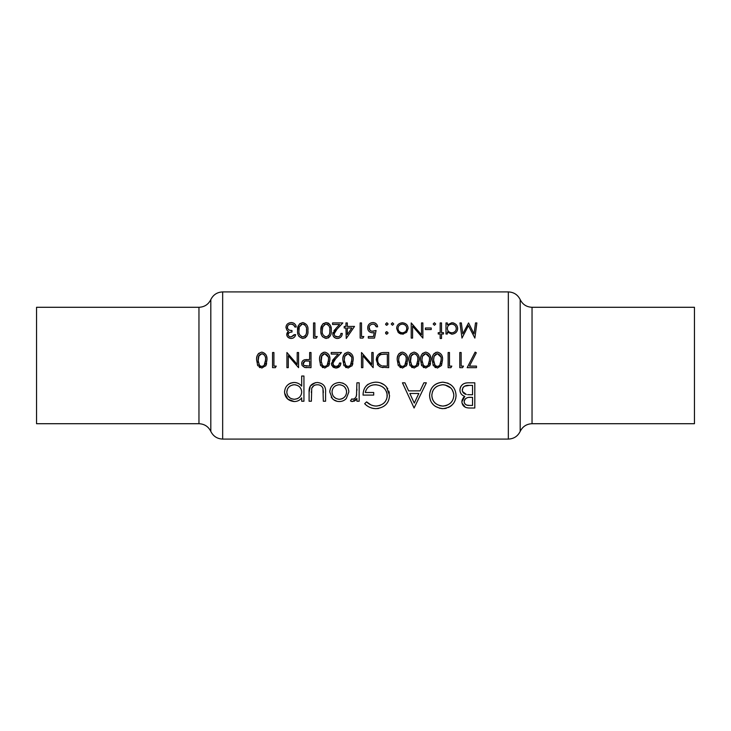 <?xml version="1.0" encoding="UTF-8"?>
<svg xmlns="http://www.w3.org/2000/svg" width="731" height="731" viewBox="0 0 731 731"><rect width="100%" height="100%" fill="white"/><g stroke="black" fill="none" stroke-linecap="round" stroke-linejoin="round"><path stroke-width="1.1" d="M260.574 366.231L261.808 366.496L259.523 365.5L257.988 360.091L258.564 356.28L261.808 353.676C264.732 354.599 265.983 356.737 265.563 360.091L264.119 365.5L261.808 366.496L263.059 366.231M303.968 365.5L303.045 363.59C303.484 361.617 304.809 360.758 306.993 361.032L309.652 361.059L309.652 366.112L303.968 365.5L306.874 366.112M323.495 366.231L324.738 366.496L322.444 365.5L320.909 360.091L321.485 356.28L324.738 353.676C327.662 354.599 328.913 356.737 328.484 360.091L327.049 365.5L324.738 366.496L325.989 366.231M346.805 366.231L348.047 366.496L345.754 365.5L344.219 360.091L344.794 356.28L348.047 353.676C350.971 354.599 352.214 356.737 351.794 360.091L350.35 365.5L348.047 366.496L349.29 366.231M436.142 366.231L437.385 366.496L435.091 365.5L433.556 360.091L434.132 356.28L437.385 353.676C440.309 354.599 441.561 356.737 441.131 360.091L439.696 365.5L437.385 366.496L438.627 366.231M424.492 366.231L425.734 366.496L423.441 365.5L421.906 360.091L422.481 356.28L425.734 353.676C428.658 354.599 429.901 356.737 429.481 360.091L428.037 365.5L425.734 366.496L426.977 366.231M412.841 366.231L414.075 366.496L411.791 365.5L410.255 360.091L410.831 356.28L414.075 353.676C416.999 354.599 418.251 356.737 417.83 360.091L416.387 365.5L414.075 366.496L415.327 366.231M401.182 366.231L402.425 366.496L400.131 365.5L398.596 360.091L399.172 356.28L402.425 353.676C405.349 354.599 406.6 356.737 406.171 360.091L404.736 365.5L402.425 366.496L403.676 366.231M381.089 365.5L381.619 365.683L381.089 365.5C378.768 364.385 377.616 362.512 377.625 359.899C377.616 357.249 378.822 355.44 381.262 354.453L387.339 354.069L387.339 366.112L382.697 365.911M198.96 307.285L36.55 307.285L36.55 423.715L198.96 423.715L198.96 307.285C204.424 307.047 208.372 304.489 210.811 299.6L210.811 431.4C213.251 436.288 217.208 438.847 222.663 439.084L508.337 439.084L508.337 291.916L222.663 291.916L222.663 439.084M694.45 365.5L694.45 423.715L532.04 423.715L532.04 307.285L694.45 307.285L694.45 365.5M339.294 401.547C342.172 401.511 344.511 400.497 346.311 398.496L348.833 391.971C348.431 386.27 345.251 383.117 339.294 382.487C333.363 383.108 330.193 386.27 329.782 391.971L332.303 398.514C334.076 400.497 336.415 401.502 339.294 401.547M303.941 401.228L303.941 376.026L301.675 376.026L301.675 386.151C299.756 383.775 297.252 382.56 294.164 382.487C288.188 383.154 284.989 386.343 284.56 392.072C284.98 397.719 288.206 400.871 294.237 401.547C297.453 401.502 299.938 400.259 301.675 397.819L301.675 401.228L303.941 401.228M364.659 403.704C367.556 406.82 371.33 408.474 375.981 408.656C384.561 407.761 389.075 403.348 389.532 395.416L386.443 386.927C383.592 383.702 379.956 382.112 375.524 382.167C367.373 382.934 363.216 387.238 363.042 395.087L373.705 395.087L373.705 392.501L365.308 392.501C366.487 387.531 369.831 384.954 375.332 384.753C382.523 385.292 386.498 388.883 387.275 395.526C386.726 401.831 382.989 405.339 376.054 406.07C372.253 405.842 369.1 404.435 366.596 401.867L364.659 403.704M442.986 408.656C451.338 407.56 455.696 403.11 456.071 395.297C455.532 387.485 451.1 383.108 442.785 382.167C434.506 383.126 430.102 387.549 429.581 395.416C429.983 403.293 434.452 407.706 442.986 408.656L441.57 408.592M474.803 408.008L474.803 382.816L467.995 382.816C463.134 383.007 460.448 385.383 459.945 389.961C460.027 393.123 461.645 395.27 464.797 396.403L461.882 401.767C462.248 405.988 464.916 408.072 469.887 408.008L474.803 408.008M414.084 408.008L426.356 382.816L423.889 382.816L420.06 390.884L408.638 390.884L404.91 382.816L402.452 382.816L414.084 408.008M359.168 401.228L359.168 382.816L356.911 382.816L356.509 395.316C356.171 397.426 354.955 398.751 352.845 399.29L351.693 398.962L350.451 400.917L352.415 401.547L356.911 398.514L356.911 401.228L359.168 401.228M325.578 401.228L325.578 392.428C326.063 386.48 323.312 383.172 317.327 382.487C311.406 383.145 308.665 386.407 309.103 392.264L309.103 401.228L311.369 401.228L311.735 388.198C312.777 385.904 314.632 384.753 317.309 384.753C320.068 384.753 321.951 385.959 322.956 388.38L323.321 401.228L325.578 401.228M469.457 366.112L476.292 352.771L475.123 352.123L467.164 367.666L476.484 367.666L476.484 366.112L469.457 366.112L469.768 365.5M461.142 366.112L461.142 352.516L459.781 352.516L459.781 367.666L462.577 367.666L463.472 366.112L461.142 366.112M449.483 366.112L449.483 352.516L448.13 352.516L448.13 367.666L450.926 367.666L451.813 366.112L449.483 366.112M437.43 368.049L441.497 365.5L442.493 360.081C442.949 355.805 441.259 353.155 437.43 352.123C433.556 353.119 431.82 355.778 432.204 360.081L433.3 365.5L437.43 368.049M425.78 368.049L429.846 365.5L430.842 360.081C431.29 355.805 429.6 353.155 425.78 352.123C421.906 353.119 420.161 355.778 420.544 360.081L421.641 365.5L425.78 368.049M414.121 368.049L418.196 365.5L419.192 360.081C419.64 355.805 417.949 353.155 414.121 352.123C410.255 353.119 408.51 355.778 408.894 360.081L409.99 365.5L414.121 368.049M402.47 368.049L406.537 365.5L407.532 360.081C407.989 355.805 406.299 353.155 402.47 352.123C398.596 353.119 396.86 355.778 397.244 360.081L398.34 365.5L402.47 368.049M388.691 367.666L388.691 352.516L384.003 352.516C379.115 352.57 376.538 355.038 376.264 359.899L378.302 365.5L380.833 367.117L388.691 367.666M373.157 367.666L373.157 352.516L371.796 352.516L371.796 364.413L361.507 352.516L361.507 367.666L362.868 367.666L362.868 355.741L373.157 367.666M348.084 368.049L352.159 365.5L353.155 360.081C353.603 355.805 351.913 353.155 348.084 352.123C344.219 353.119 342.474 355.778 342.857 360.081L343.954 365.5L348.084 368.049M340.92 363.005C340.664 366.076 339.02 367.766 335.977 368.049L340.29 365.5L340.92 363.005L339.559 363.005L338.544 365.5L336.05 366.496L333.619 365.5L332.76 363.426L335.63 358.784L341.496 352.516L331.207 352.516L331.207 354.069L338.252 354.069L334.469 358.117L331.399 363.554L331.828 365.5L335.977 368.049L333.5 367.401M324.783 368.049L328.849 365.5L329.845 360.081C330.302 355.805 328.612 353.155 324.783 352.123C320.909 353.119 319.173 355.778 319.557 360.081L320.653 365.5L324.783 368.049M311.004 367.666L311.004 352.516L309.652 352.516L309.652 359.506L304.708 359.753C302.753 360.292 301.748 361.571 301.684 363.599L302.104 365.5L304.589 367.437L311.004 367.666M298.577 367.666L298.577 352.516L297.215 352.516L297.215 364.413L286.927 352.516L286.927 367.666L288.288 367.666L288.288 355.741L298.577 367.666M273.915 366.112L273.915 352.516L272.553 352.516L272.553 367.666L275.349 367.666L276.245 366.112L273.915 366.112M261.853 368.049L265.929 365.5L266.925 360.081C267.372 355.805 265.682 353.155 261.853 352.123C257.988 353.119 256.243 355.778 256.627 360.081L257.723 365.5L261.853 368.049M441.524 338.48L441.524 334.012L443.461 334.012L443.461 332.651L441.524 332.651L441.524 322.938L440.163 322.938L440.163 332.651L438.225 332.651L438.225 334.012L440.163 334.012L440.163 338.48L441.524 338.48M431.226 329.544L431.226 327.991L425.405 327.991L425.405 329.544L431.226 329.544M402.379 334.204L406.6 332.367L408.117 328.447C407.999 325.131 406.089 323.23 402.379 322.746C398.697 323.221 396.787 325.121 396.659 328.447L398.176 332.377L403.512 334.104M386.854 334.204L388.115 332.943L386.854 331.682L385.584 332.943L386.854 334.204M386.854 325.268L388.115 324.007L386.854 322.746L385.584 324.007L386.854 325.268M362.951 338.087L363.837 336.534L361.507 336.534L361.507 322.938L360.145 322.938L360.145 338.087L362.951 338.087M340.92 333.427C340.801 335.492 339.632 336.653 337.402 336.918C335.383 336.726 334.286 335.703 334.122 333.848L336.982 329.206L342.857 322.938L332.568 322.938L332.568 324.491L339.613 324.491L335.821 328.539L332.76 333.976C332.916 336.662 334.442 338.161 337.338 338.48C340.482 338.069 342.135 336.388 342.282 333.427L340.92 333.427L340.765 334.341M316.331 338.087L317.227 336.534L314.897 336.534L314.897 322.938L313.535 322.938L313.535 338.087L316.331 338.087M294.31 334.588L291.139 336.918C289.385 336.881 288.37 336.086 288.087 334.542C288.562 332.824 289.851 331.993 291.971 332.066L291.971 330.513C289.275 330.567 287.722 329.507 287.31 327.305C287.53 325.313 288.818 324.244 291.166 324.107L293.698 324.92L294.885 327.013L296.247 327.013C295.909 324.372 294.227 322.883 291.194 322.554C287.877 322.901 286.132 324.527 285.958 327.442L286.863 330.129L288.498 331.426L286.735 334.542C287.009 336.945 288.489 338.261 291.157 338.48C293.679 338.225 295.187 336.927 295.662 334.588L294.1 335.036M307.897 330.503C308.491 326.419 306.801 323.769 302.835 322.554C298.824 323.751 297.078 326.401 297.608 330.503C297.097 334.606 298.842 337.265 302.835 338.48C306.792 337.238 308.473 334.579 307.897 330.503M331.207 330.503C331.792 326.419 330.101 323.769 326.145 322.554C322.133 323.751 320.388 326.401 320.909 330.503C320.406 334.606 322.152 337.265 326.145 338.48C330.092 337.238 331.783 334.579 331.207 330.503M346.247 338.48L354.517 326.437L347.326 326.437L347.326 322.938L345.964 322.938L345.964 326.437L344.219 326.437L344.219 327.991L345.964 327.991L346.247 338.48M368.305 338.087L374.519 338.087L376.072 330.513L372.737 331.289C370.398 331.125 369.182 330.01 369.082 327.945C369.146 325.734 370.425 324.454 372.92 324.107C374.839 324.281 375.944 325.185 376.264 326.821L377.625 326.821C377.351 324.345 375.807 322.919 373.002 322.554C369.53 322.983 367.766 324.765 367.72 327.89C367.739 330.75 369.329 332.404 372.49 332.843L374.272 332.55L373.459 336.534L368.305 336.534L368.305 338.087M392.483 325.268L393.744 324.007L392.483 322.746L391.222 324.007L392.483 325.268L391.222 324.007M422.874 322.938L421.522 322.938L421.522 334.835L411.224 322.938L411.224 338.087L412.586 338.087L412.586 326.163L422.874 338.087L422.874 322.938M434.433 325.268L435.694 324.007L434.433 322.746L433.172 324.007L434.433 325.268L433.172 324.007M445.992 334.012L447.345 334.012L447.345 331.956L451.831 334.204C455.504 333.729 457.451 331.828 457.643 328.502C457.524 325.185 455.596 323.266 451.868 322.746L447.345 324.856L447.345 322.938L445.992 322.938L445.992 334.012M476.868 322.938L475.497 322.938L474.053 333.866L468.562 322.938L462.787 333.839L461.343 322.938L459.973 322.938L461.983 338.087L468.425 325.66L474.867 338.087L476.868 322.938M465.345 407.295L462.019 403.092M461.882 401.767L461.928 400.999M462.056 400.222L463.509 397.436M463.609 397.326L464.121 396.878M463.737 395.974L462.796 395.453M461.197 393.936L460.612 392.958M460.091 388.499L460.53 387.119M460.548 387.083L460.886 386.434M461.298 385.822L462.257 384.771M462.321 384.716L463.152 384.086M463.564 383.839L464.66 383.346M465.492 383.09L466.46 382.916M464.286 400.67L464.148 401.721C464.788 398.486 467.082 397.024 471.029 397.344L472.546 397.344L472.546 405.422L469.476 405.422C466.305 405.577 464.532 404.344 464.148 401.721L464.231 402.571M464.66 403.613L466.296 404.928M466.871 405.12L469.476 405.422M471.029 397.344L469.448 397.399M465.976 398.34L464.989 399.263M464.706 399.693L464.432 400.241M462.485 391.496L466.332 394.466C463.81 393.881 462.44 392.383 462.211 389.961C463.006 386.525 465.382 385.009 469.32 385.401L472.546 385.401L472.546 394.767L467.602 394.649M462.86 387.786L462.284 390.774M469.32 385.401L464.596 386.169M463.618 386.863L463.18 387.348M289.96 336.753L291.139 336.918L293.853 335.465M293.423 337.886L292.802 338.188M290.289 338.407L288.124 337.411M288.032 337.329L287.429 336.653M287.073 336.05L286.817 335.319M286.735 334.542L286.835 333.619M287.182 332.76L287.749 332.02M291.194 322.554L292.217 322.627M293.177 322.892L294.365 323.559M294.885 327.013L294.447 325.889M294.401 325.798L292.546 324.299L290.417 324.153M290.399 324.153L289.686 324.317M289.668 324.317L289.01 324.61M287.74 325.798L287.411 328.045M287.429 328.082L287.703 328.703M288.105 329.242L288.763 329.791M290.664 330.394L291.971 330.513M289.421 332.623L288.462 333.418M288.178 333.957L288.16 335.054M288.416 335.63L288.919 336.178M306.892 335.94L306.408 336.699M305.631 337.494L304.772 338.042M299.18 336.653L298.778 336.059M297.983 334.122L297.773 333.034M297.608 330.503L298.613 325.268M299.518 323.979L300.112 323.458M306.517 331.545L306.545 330.513C307.038 333.711 305.796 335.849 302.789 336.918L303.347 336.872M304.818 336.178L305.521 335.401M305.54 335.383L305.969 334.57M306.015 334.469L306.188 333.948M306.326 333.363L306.426 332.66M301.702 336.717L302.789 336.918C299.801 335.812 298.522 333.674 298.97 330.513L299.271 327.625M299.034 329.06L298.97 330.513M299.975 325.761L299.536 326.702L302.186 324.162M301.62 324.336L301.154 324.573M303.374 324.162L302.789 324.107C305.814 325.185 307.066 327.324 306.545 330.513L306.508 329.361M306.298 327.525L306.015 326.556M304.845 324.875L303.986 324.354M327.835 322.874L328.831 323.449M329.517 324.098L330.412 325.514M330.576 325.916L330.814 326.675M330.823 326.711L331.052 327.936M330.202 335.94L329.718 336.699M328.932 337.494L328.073 338.042M322.673 336.872L322.088 336.059M321.293 334.122L321.083 333.034M320.909 330.503L321.914 325.268M322.819 323.979L323.413 323.458M329.827 331.545L329.845 330.513C330.348 333.711 329.096 335.849 326.099 336.918L326.656 336.872M328.118 336.178L328.831 335.401M328.84 335.383L329.279 334.57M329.325 334.469L329.498 333.948M329.635 333.363L329.736 332.66M325.012 336.717L326.099 336.918C323.102 335.812 321.832 333.674 322.27 330.513L322.846 326.702L322.27 330.513M323.285 325.761L322.846 326.702L325.496 324.162M324.93 324.336L324.454 324.573M326.675 324.162L326.099 324.107C329.124 325.185 330.366 327.324 329.845 330.513L329.818 329.361M329.608 327.525L329.325 326.556M328.859 325.66L327.287 324.354M335.173 336.105L338.142 336.854M338.828 336.653L339.321 336.397M341.944 335.264L341.532 336.132M339.184 338.142L338.362 338.38M337.338 338.48L336.388 338.398M335.502 338.151L333.464 336.415M332.824 333.181L333.007 332.422M333.976 330.686L334.743 329.736M336.982 329.206L335.301 331.079M334.67 331.947L334.387 332.504M334.186 333.162L334.35 335.017M347.326 327.991L351.839 327.991L347.326 334.57L347.326 327.991M374.272 332.55L372.49 332.843M367.72 327.89C367.958 324.582 369.722 322.8 373.002 322.554L373.952 322.636M374.994 322.974L375.679 323.385M376.447 324.089L376.821 324.573M376.264 326.821L374.692 324.564M373.55 324.162L372.92 324.107M369.137 327.241L370.05 330.339M370.06 330.348L370.654 330.796M371.997 331.244L376.072 330.513M386.315 325.158L385.676 324.482M386.854 322.746L388.115 324.007M383.218 367.574L382.011 367.419M380.12 366.825L379.471 366.459M377.936 365.08L377.379 364.276M376.264 359.899L381.07 352.826M384.268 366.057L386.27 366.112M377.671 359.022L377.671 360.776M378.804 363.755L380.175 365.043M382.286 354.243L380.449 354.791M378.969 355.951L378.521 356.536M378.128 357.276L377.826 358.153M377.817 358.181L377.717 358.711M385.593 354.069L383.464 354.124M407.176 356.399L407.368 357.45M407.231 363.563L407.076 364.175M406.884 364.742L406.217 366.03M400.588 367.647L399.93 367.282M398.532 365.82L398.029 364.879M397.326 358.254L397.426 357.441M397.426 357.404L398.231 354.873M398.642 354.179L399.473 353.256M400.698 352.479L401.155 352.315M405.422 364.541L405.933 363.06M406.134 361.507L406.153 359.04M398.669 358.629L398.66 361.525M398.66 361.553L398.76 362.32M399.345 364.321L400.542 365.856M399.647 355.284L398.898 357.203M405.431 355.659L402.425 353.676L400.524 354.325M405.897 356.938L405.595 356.006M418.836 356.399L419.027 357.45M418.881 363.563L418.726 364.175M418.543 364.742L417.867 366.03M412.238 367.647L411.58 367.282M410.182 365.82L409.68 364.879M408.976 358.254L409.077 357.441M409.077 357.404L409.369 356.116M409.424 355.97L409.881 354.873M410.301 354.179L411.124 353.256M417.081 364.541L417.584 363.06M417.785 361.507L417.803 359.04M411.297 355.284L410.411 362.32M410.996 364.321L412.193 365.856M415.098 353.859L412.183 354.325M417.547 356.938L417.246 356.006M417.09 355.659L416.021 354.361M430.486 356.399L430.678 357.45M430.541 363.563L430.385 364.175M430.193 364.742L429.526 366.03M423.889 367.647L423.231 367.282M421.833 365.82L421.33 364.879M420.627 358.254L420.727 357.441M420.736 357.404L421.531 354.873M422.262 353.777L422.774 353.256M428.731 364.541L429.243 363.06M429.435 361.507L429.453 359.04M421.979 358.629L422.061 362.32M422.646 364.321L423.852 365.856M422.947 355.284L422.207 357.203M429.207 356.938L425.734 353.676L423.834 354.325M442.136 356.399L442.328 357.45M435.548 367.647L434.89 367.282M433.492 365.82L432.99 364.879M432.286 358.254L432.386 357.441M432.386 357.404L432.679 356.116M432.725 355.97L433.191 354.873M433.912 353.777L434.424 353.256M435.658 352.479L436.115 352.315M440.382 364.541L440.894 363.06M441.085 361.507L441.113 359.04M433.629 358.629L433.721 362.32M434.296 364.321L435.502 365.856M434.598 355.284L433.858 357.203M440.857 356.938L437.385 353.676L435.484 354.325M456.071 395.297L456.016 396.577M455.842 397.828L455.623 398.824M451.95 405.093L450.963 405.943M450.634 406.189L448.405 407.487M446.321 408.236L445.746 408.373M445.627 408.391L444.384 408.583M440.172 408.401L435.183 406.299M433.419 404.81L431.738 402.79M430.669 400.844L430.477 400.387M429.581 395.416C430.303 387.329 434.707 382.907 442.785 382.167L448.057 383.172M450.378 384.46L452.37 386.151M441.743 406.016L442.876 406.07C435.978 405.321 432.295 401.776 431.847 395.425L431.893 396.467M432.03 397.49L432.615 399.455M433.044 400.36L434.433 402.352M434.918 402.854L435.429 403.32M439.66 405.604L440.638 405.851M431.884 394.411L431.847 395.425C432.295 389.011 435.968 385.447 442.876 384.753L441.762 384.798M437.476 386.059L435.767 387.156M434.908 387.914L433.556 389.568M433.547 389.577L433.017 390.491M432.578 391.432L432.377 391.999M443.936 384.789L442.876 384.753C449.647 385.438 453.293 388.956 453.814 395.307C453.43 401.648 449.793 405.23 442.876 406.07L444.028 406.016M453.768 394.292L453.631 393.315M453.631 393.287L452.069 389.513M450.698 387.905L445.042 384.945M445.152 405.833L446.23 405.55M446.495 405.458L447.271 405.157M450.15 403.366L450.826 402.744M450.899 402.662L452.123 401.136M453.768 396.348L453.814 395.307M414.267 403.101L409.826 393.47L418.826 393.47L414.267 403.101M374.318 408.565L373.057 408.382M372.7 408.309L371.449 407.989M367.41 406.007L366.953 405.678M366.697 405.486L365.811 404.764M366.596 401.867L370.855 404.846M371.092 404.956L373.358 405.732M374.692 405.988L377.205 406.016M379.024 405.687L380.458 405.202M383.282 403.594L384.086 402.891M384.817 402.114L385.438 401.31M386.443 399.501L386.726 398.779M387.065 397.563L387.037 393.388M386.891 392.812L386.343 391.35M384.762 388.874L383.738 387.832M383.729 387.814L382.66 386.973M376.483 384.798L373.559 384.871M373.495 384.871L371.814 385.237M370.178 385.886L368.579 386.9M365.692 390.884L365.308 392.501M363.216 392.675L363.755 390.244M363.937 389.705L364.742 387.969M365.025 387.494L366.222 385.931M366.77 385.356L368.159 384.232M375.524 382.167L377.095 382.231M380.385 382.87L384.25 384.844M387.174 387.878L387.814 388.874M388.801 391.012L389.358 393.187M378.786 408.401L377.397 408.592M356.107 399.629L355.102 400.597M354.599 400.935L353.822 401.301M351.885 401.493L351.373 401.365M351.693 398.962L353.603 399.172M356.125 396.485L356.673 394.429M356.902 390.418L356.911 389.002M294.237 401.547L287.776 399.126L284.597 393.013M284.56 392.072L284.597 391.149M288.727 384.15L290.399 383.218M290.618 383.126L293.213 382.532M295.251 382.541L296.32 382.724M300.998 385.401L301.675 386.151M291.349 398.724L294.255 399.29C289.659 398.815 287.182 396.394 286.817 392.044L286.954 393.442M288.041 396.019L290.043 398.039M287.374 389.34L286.817 392.044C287.192 387.722 289.659 385.292 294.218 384.753L292.738 384.899M290.043 386.032L288.937 386.955M295.699 384.89L294.218 384.753C298.86 385.182 301.346 387.585 301.675 391.98L301.556 390.582M301.172 389.221L299.719 386.991M299.573 386.845L298.431 385.968M301.556 393.379L301.675 391.98C301.41 396.366 298.942 398.797 294.255 399.29L297.215 398.733M297.234 398.724L298.513 398.039M323.321 392.684L323.257 390.537M323.12 389.13L322.956 388.38C321.914 385.931 320.032 384.725 317.309 384.753L315.554 384.945M315.518 384.954L313.919 385.602M313.891 385.612L311.735 388.198M311.379 391.606L311.369 392.684M309.103 392.264L310.291 386.041L315.454 382.633M337.265 401.356L333.711 399.793M332.303 398.514L331.207 397.079M329.782 391.971L329.937 390.162M330.467 388.362L331.253 386.854M331.298 386.772L332.459 385.31M339.294 382.487L343.077 383.181M346.165 385.319L347.326 386.79M347.353 386.836L348.175 388.435M348.696 390.281L348.797 391.122M338.554 399.245L339.303 399.29C334.743 398.724 332.322 396.275 332.038 391.953L332.166 393.351M333.665 396.567L335.62 398.276M332.157 390.592L332.038 391.953C332.331 387.64 334.752 385.246 339.303 384.753L337.832 384.881M336.424 385.31L335.154 385.977M333.144 388.079L332.55 389.257M340.765 384.881L339.303 384.753C343.835 385.21 346.256 387.613 346.576 391.953L346.448 390.582M346.074 389.285L344.566 386.909M344.529 386.873L343.442 385.968M346.448 393.333L346.576 391.953C346.293 396.275 343.872 398.724 339.303 399.29L340.052 399.254M340.792 399.135L342.199 398.697M342.236 398.678L342.967 398.294M343.479 397.966L344.493 397.079M344.557 397.006L345.416 395.937M386.334 334.104L385.666 333.4M385.666 332.468L386.343 331.783M392.483 322.746L393.744 324.007M401.173 334.085L399.025 333.153M401.474 332.751L402.388 332.843C399.592 332.441 398.13 330.969 398.02 328.438L398.084 329.233M399.3 331.545L400.232 332.276M398.084 327.634L398.02 328.438C398.112 325.916 399.565 324.473 402.388 324.107L401.456 324.189M403.311 324.189L402.388 324.107C405.202 324.463 406.655 325.907 406.756 328.438L406.482 326.885M405.614 325.469L404.344 324.537M406.692 329.233L406.756 328.438C406.655 330.96 405.193 332.431 402.388 332.843L404.17 332.468M434.433 322.746L435.694 324.007M452.809 322.81L453.796 323.056M456.866 325.578L457.277 326.428M449.994 332.495L451.813 332.843C448.953 332.495 447.463 331.033 447.345 328.447L447.418 329.261M447.884 330.604L448.532 331.481M447.418 327.634L447.345 328.447C447.445 325.907 448.935 324.454 451.822 324.107L450.881 324.198M447.993 326.127L447.637 326.83M451.822 324.107C454.655 324.491 456.144 325.953 456.281 328.493C455.989 325.816 454.508 324.354 451.822 324.107M456.208 329.288L456.281 328.493C456.135 331.033 454.645 332.477 451.813 332.843L453.604 332.486M454.408 332.048L455.047 331.508M352.799 356.399L352.991 357.45M352.854 363.563L352.698 364.175M352.506 364.742L351.839 366.03M346.202 367.647L345.544 367.282M344.146 365.82L343.643 364.879M342.94 358.254L343.04 357.441M343.049 357.404L343.835 354.9M344.566 353.777L345.087 353.256M351.044 364.541L351.556 363.06M351.748 361.507L351.766 359.04M344.292 358.629L344.283 361.525M344.283 361.553L344.374 362.32M344.959 364.321L346.165 365.856M345.26 355.284L344.52 357.203M351.52 356.938L348.047 353.676L346.147 354.325M334.734 366.258L336.735 366.441M337.402 366.258L338.206 365.802M339.403 363.937L339.559 363.005M332.815 366.861L331.399 363.554M332.404 360.557L333.784 358.848M335.63 358.784L333.912 360.694M333.318 361.507L333.034 362.064M332.824 362.722L333.619 365.5M334.012 365.847L334.725 366.249M329.489 356.399L329.681 357.45M329.544 363.563L329.389 364.175M329.197 364.742L328.53 366.03M322.901 367.647L322.243 367.282M320.845 365.82L320.342 364.879M319.639 358.254L319.739 357.441M319.739 357.404L320.032 356.116M320.077 355.97L320.543 354.873M320.955 354.179L321.786 353.256M323.011 352.479L323.467 352.315M327.735 364.541L328.246 363.06M328.447 361.507L328.466 359.04M321.951 355.284L321.073 362.32M321.658 364.321L322.855 365.856M328.21 356.938L324.738 353.676L322.837 354.325M306.81 367.647L305.138 367.538M306.17 359.57L306.636 359.542M304.79 361.26L303.109 364.148M306.993 361.032L306.472 361.032M266.568 356.399L266.76 357.45M266.614 363.563L266.459 364.175M266.276 364.742L265.6 366.03M259.971 367.647L259.313 367.282M257.915 365.82L257.413 364.879M256.709 358.254L256.809 357.441M256.809 357.404L257.102 356.116M257.157 355.97L257.614 354.873M258.034 354.179L258.856 353.256M264.814 364.541L265.316 363.06M265.517 361.507L265.536 359.04M259.03 355.284L258.043 361.525M258.052 361.553L258.144 362.32M258.728 364.321L259.925 365.856M262.831 353.859L259.916 354.325M265.28 356.938L264.978 356.006M264.823 355.659L263.754 354.361M508.337 439.084C513.792 438.847 517.749 436.288 520.189 431.4L520.189 299.6C522.628 304.489 526.576 307.047 532.04 307.285M520.189 299.6C517.749 294.712 513.792 292.153 508.337 291.916M520.189 431.4C522.628 426.511 526.576 423.953 532.04 423.715M210.811 299.6C213.251 294.712 217.208 292.153 222.663 291.916M198.96 423.715C204.424 423.953 208.372 426.511 210.811 431.4"/></g></svg>
